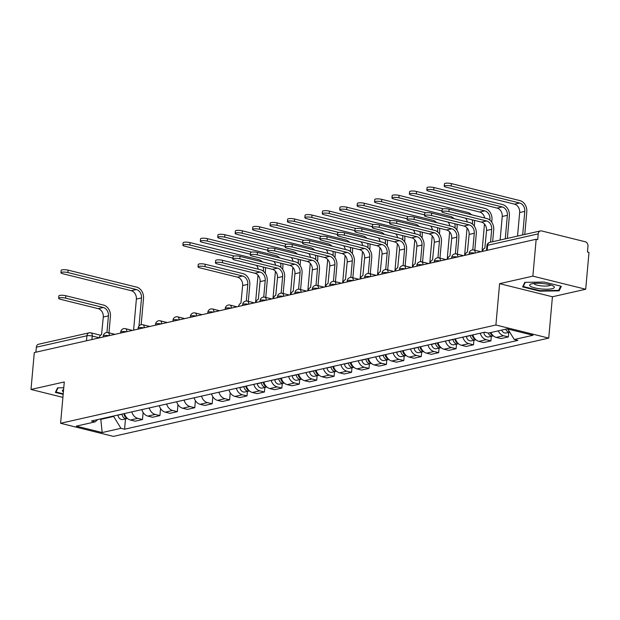 <?xml version="1.0" encoding="UTF-8"?>
<svg xmlns="http://www.w3.org/2000/svg" width="620" height="620" viewBox="0 0 620 620"><rect width="100%" height="100%" fill="white"/><g stroke="black" fill="none" stroke-linecap="round" stroke-linejoin="round"><path stroke-width="0.93" d="M585.706 289.246L532.875 276.14L536.168 239.25L34.294 352.563L31 389.461L64.278 381.951L60.59 423.289L113.421 436.395L548.739 338.109L552.428 296.763L585.706 289.246L589 252.348L587.458 251.968L587.969 246.218A3.821 3.054 77.3 0 0 585.226 241.746L541.632 230.942A3.821 3.054 77.3 0 0 540.462 230.919A3.821 3.054 77.3 0 0 538.222 233.879L487.63 245.303A3.821 0.853 -174.9 0 0 486.909 245.729L486.483 250.465M532.875 276.14L499.596 283.658L495.907 325.004L60.59 423.289M536.168 239.25L537.711 239.63L538.222 233.879M31 389.461L62.907 397.374M35.898 352.207L36.347 347.2A3.821 3.054 -102.7 0 1 38.587 344.24L89.172 332.816A3.821 3.054 77.3 0 0 86.94 335.776L36.347 347.2M124.45 413.548A8.789 7.029 77.3 0 0 130.425 420.027L135.121 421.197L142.492 419.531L137.795 418.361A8.789 7.029 -102.7 0 1 131.82 411.882M143.127 412.455L142.492 419.531M141.871 409.611A8.789 7.029 77.3 0 0 147.847 416.097L152.543 417.26L159.913 415.594L155.217 414.431A8.789 7.029 -102.7 0 1 149.242 407.945M160.549 408.526L159.913 415.594M159.293 405.674A8.789 7.029 77.3 0 0 165.269 412.161L169.965 413.323L177.335 411.664L172.639 410.494A8.789 7.029 -102.7 0 1 166.664 404.015M177.971 404.589L177.335 411.664M176.716 401.745A8.789 7.029 77.3 0 0 182.691 408.231L187.387 409.394L194.758 407.728L190.061 406.565A8.789 7.029 -102.7 0 1 184.086 400.078M195.393 400.66L194.758 407.728M194.138 397.808A8.789 7.029 77.3 0 0 200.113 404.294L204.809 405.457L212.179 403.798L207.483 402.628A8.789 7.029 -102.7 0 1 201.508 396.149M212.807 396.722L212.179 403.798M211.56 393.878A8.789 7.029 77.3 0 0 217.535 400.357L222.231 401.528L229.601 399.861L224.905 398.699A8.789 7.029 -102.7 0 1 218.93 392.212M230.229 392.793L229.601 399.861M228.981 389.941A8.789 7.029 77.3 0 0 234.957 396.428L239.653 397.591L247.024 395.924L242.327 394.762A8.789 7.029 -102.7 0 1 236.352 388.275M247.427 391.383L247.024 395.924M246.404 386.012A8.789 7.029 77.3 0 0 252.379 392.491L257.075 393.661L264.446 391.995L259.749 390.833A8.789 7.029 -102.7 0 1 253.774 384.346M264.849 387.454L264.446 391.995M263.826 382.075A8.789 7.029 77.3 0 0 269.801 388.562L274.497 389.724L281.868 388.058L277.171 386.896A8.789 7.029 -102.7 0 1 271.196 380.409M282.271 383.517L281.868 388.058M281.248 378.146A8.789 7.029 77.3 0 0 287.223 384.625L291.919 385.795L299.29 384.129L294.593 382.959A8.789 7.029 -102.7 0 1 288.618 376.479M299.692 379.587L299.29 384.129M298.67 374.209A8.789 7.029 77.3 0 0 304.637 380.696L309.341 381.858L316.712 380.192L312.015 379.029A8.789 7.029 -102.7 0 1 306.04 372.543M317.115 375.65L316.712 380.192M316.091 370.272A8.789 7.029 77.3 0 0 322.059 376.759L326.763 377.921L334.134 376.262L329.429 375.092A8.789 7.029 -102.7 0 1 323.462 368.613M334.537 371.713L334.134 376.262M333.513 366.343A8.789 7.029 77.3 0 0 339.481 372.822L344.185 373.992L351.555 372.326L346.851 371.163A8.789 7.029 -102.7 0 1 340.884 364.676M351.959 367.784L351.555 372.326M350.935 362.406A8.789 7.029 77.3 0 0 356.903 368.892L361.599 370.055L368.978 368.396L364.273 367.226A8.789 7.029 -102.7 0 1 358.306 360.747M369.381 363.847L368.978 368.396M368.358 358.476A8.789 7.029 77.3 0 0 374.325 364.955L379.022 366.126L386.392 364.459L381.695 363.297A8.789 7.029 -102.7 0 1 375.728 356.81M386.803 359.918L386.392 364.459M385.772 354.539A8.789 7.029 77.3 0 0 391.747 361.026L396.444 362.188L403.814 360.522L399.117 359.36A8.789 7.029 -102.7 0 1 393.15 352.873M404.225 355.981L403.814 360.522M403.194 350.61A8.789 7.029 77.3 0 0 409.169 357.089L413.865 358.259L421.236 356.593L416.539 355.423A8.789 7.029 -102.7 0 1 410.564 348.944M421.646 352.051L421.236 356.593M420.616 346.673A8.789 7.029 77.3 0 0 426.591 353.16L431.288 354.322L438.658 352.656L433.961 351.494A8.789 7.029 -102.7 0 1 427.986 345.007M439.068 348.115L438.658 352.656M438.038 342.736A8.789 7.029 77.3 0 0 444.013 349.223L448.71 350.385L456.08 348.727L451.383 347.556A8.789 7.029 -102.7 0 1 445.408 341.078M456.49 344.185L456.08 348.727M455.46 338.807A8.789 7.029 77.3 0 0 461.435 345.294L466.132 346.456L473.502 344.79L468.805 343.627A8.789 7.029 -102.7 0 1 462.83 337.14M473.913 340.248L473.502 344.79M472.882 334.87A8.789 7.029 77.3 0 0 478.857 341.356L483.554 342.519L490.924 340.861L486.227 339.69A8.789 7.029 -102.7 0 1 480.252 333.211M491.327 336.311L490.924 340.861M490.877 332.522A8.789 7.029 77.3 0 0 496.279 337.42L500.976 338.59L508.346 336.923L503.649 335.761A8.789 7.029 -102.7 0 1 498.248 330.863M508.749 332.382L508.346 336.923M100.851 418.872L100.812 419.36L113.654 416.462L113.692 415.974M113.654 416.462L120.939 428.311L102.176 432.551L76.299 426.134L95.061 421.894L97.751 419.57M120.939 428.311L124.558 429.211L517.886 340.403L514.267 339.504L533.029 335.265L507.152 328.848L488.389 333.087L484.77 332.188L91.442 420.996L95.061 421.894M548.739 338.109L495.907 325.004M63.759 387.748L57.559 387.849L55.366 392.413L63.17 394.343M552.428 296.763L499.596 283.658M544.174 282.046L524.814 282.348L522.621 286.905L539.788 291.168L559.147 290.858L561.34 286.3L544.174 282.046M99.797 419.112L100.812 419.36L102.176 432.551M125.48 418.918L124.558 429.211M514.267 339.504L507.819 329.019M559.31 288.966L559.147 290.858M539.834 290.64L539.788 291.168M58.668 298.329L58.877 295.918A4.394 0.984 5.1 0 1 61.302 295.26A4.394 0.984 5.1 0 1 65.821 295.732L65.611 298.142A4.394 0.984 -174.9 0 0 61.093 297.67A4.394 0.984 -174.9 0 0 58.668 298.329A4.394 0.984 -174.9 0 0 60.473 299.297L98.131 308.636A7.161 5.735 -102.7 0 1 103.284 317.022L101.548 334.676A3.821 2.124 -76.1 0 0 99.138 337.923M108.957 332.839L110.43 316.363A9.641 7.719 77.3 0 0 103.486 305.071L65.821 295.732M65.611 298.142L103.269 307.481A7.161 5.735 -102.7 0 1 108.423 315.867L106.942 332.498M60.946 272.746L61.163 270.336A4.394 0.984 5.1 0 1 63.589 269.677A4.394 0.984 5.1 0 1 68.107 270.142L67.89 272.552A4.394 0.984 -174.9 0 0 63.372 272.087A4.394 0.984 -174.9 0 0 60.946 272.746A4.394 0.984 -174.9 0 0 62.752 273.714L131.223 290.695A7.161 5.735 -102.7 0 1 136.377 299.08L133.602 330.142M121.977 414.106L122 414.245A4.774 3.821 77.3 0 0 126.875 418.608A4.774 3.821 77.3 0 0 127.425 418.423M117.955 415.012L117.978 415.152A4.774 3.821 77.3 0 0 122.853 419.515L126.875 418.608M67.89 272.552L136.361 289.532A7.161 5.735 -102.7 0 1 141.515 297.918L139.004 326.019M123.876 413.672L123.899 413.819A4.774 3.821 77.3 0 0 127.061 418.082M141.166 324.71L143.514 298.414A9.641 7.719 77.3 0 0 136.571 287.122L68.107 270.142M63.217 393.816L56.002 392.026L58.017 387.841M56.102 390.879L56.002 392.026M63.597 389.593A12.415 2.775 -174.9 0 0 63.511 389.624A12.415 2.775 -174.9 0 0 63.395 391.871M540.733 288.897A12.415 2.775 -174.9 0 0 553.458 286.146A12.415 2.775 -174.9 0 0 543.298 283.572A12.415 2.775 -174.9 0 0 530.767 284.123A12.415 2.775 -174.9 0 0 540.733 288.897M533.766 283.456A8.502 1.899 -174.9 0 0 541.337 285.859A8.502 1.899 -174.9 0 0 550.622 284.967M560.674 286.138L558.643 290.354L539.888 290.656L523.257 286.525L525.272 282.34M523.357 285.378L523.257 286.525M182.9 245.21L183.117 242.8A4.394 0.984 5.1 0 1 185.543 242.141A4.394 0.984 5.1 0 1 190.061 242.606L189.844 245.016A4.394 0.984 -174.9 0 0 185.326 244.551A4.394 0.984 -174.9 0 0 182.9 245.21A4.394 0.984 -174.9 0 0 184.706 246.179L232.957 258.145M243.931 386.57L243.947 386.71A4.774 3.821 77.3 0 0 248.822 391.073A4.774 3.821 77.3 0 0 249.379 390.887M239.909 387.477L239.932 387.616A4.774 3.821 77.3 0 0 244.807 391.979L248.822 391.073M263.097 267.011A7.161 5.735 -102.7 0 1 263.461 270.382L263.384 271.273M258.005 275.172L255.556 302.606M245.83 386.136L245.846 386.283A4.774 3.821 77.3 0 0 249.015 390.546M265.252 273.335L265.469 270.878A9.641 7.719 77.3 0 0 265.283 267.553M262.438 261.95A9.641 7.719 77.3 0 0 258.524 259.586L190.061 242.606M189.844 245.016L234.251 256.029M256.478 265.368A7.161 5.735 -102.7 0 1 258.207 269.15M198.036 266.863L198.253 264.453A4.394 0.984 5.1 0 1 200.679 263.795A4.394 0.984 5.1 0 1 205.197 264.26L204.98 266.67A4.394 0.984 -174.9 0 0 200.462 266.205A4.394 0.984 -174.9 0 0 198.036 266.863A4.394 0.984 -174.9 0 0 199.842 267.832L237.506 277.171A7.161 5.735 -102.7 0 1 242.66 285.556L240.917 303.211A3.821 2.124 -76.1 0 0 238.514 306.458M248.326 301.374L249.798 284.89A9.641 7.719 77.3 0 0 242.854 273.598L205.197 264.26M204.98 266.67L242.645 276.008A7.161 5.735 -102.7 0 1 247.799 284.394L246.31 301.033M200.322 241.273L200.539 238.863A4.394 0.984 5.1 0 1 202.965 238.204A4.394 0.984 5.1 0 1 207.483 238.677L207.266 241.087A4.394 0.984 -174.9 0 0 202.748 240.614A4.394 0.984 -174.9 0 0 200.322 241.273A4.394 0.984 -174.9 0 0 202.128 242.242L250.379 254.208M261.353 382.633L261.369 382.78A4.774 3.821 77.3 0 0 266.244 387.136A4.774 3.821 77.3 0 0 266.801 386.958M257.331 383.54L257.346 383.687A4.774 3.821 77.3 0 0 262.229 388.043L266.244 387.136M280.519 263.074A7.161 5.735 -102.7 0 1 280.883 266.453L280.806 267.344M275.427 271.242L272.978 298.677M263.252 382.207L263.267 382.346A4.774 3.821 77.3 0 0 266.437 386.617M282.666 269.398L282.89 266.949A9.641 7.719 77.3 0 0 282.704 263.616M279.86 258.013A9.641 7.719 77.3 0 0 275.947 255.657L207.483 238.677M207.266 241.087L251.674 252.1M273.901 261.438A7.161 5.735 -102.7 0 1 275.629 265.221M215.458 262.926L215.675 260.516A4.394 0.984 5.1 0 1 218.101 259.858A4.394 0.984 5.1 0 1 222.619 260.33L222.402 262.74A4.394 0.984 -174.9 0 0 217.883 262.268A4.394 0.984 -174.9 0 0 215.458 262.926A4.394 0.984 -174.9 0 0 217.263 263.895L254.929 273.234A7.161 5.735 -102.7 0 1 260.082 281.62L258.339 299.274A3.821 2.124 -76.1 0 0 255.936 302.521M265.748 297.437L267.22 280.961A9.641 7.719 77.3 0 0 260.276 269.669L222.619 260.33M222.402 262.74L260.059 272.079A7.161 5.735 -102.7 0 1 265.221 280.465L263.733 297.096M217.744 237.344L217.961 234.934A4.394 0.984 5.1 0 1 220.387 234.275A4.394 0.984 5.1 0 1 224.905 234.74L224.688 237.15A4.394 0.984 -174.9 0 0 220.17 236.685A4.394 0.984 -174.9 0 0 217.744 237.344A4.394 0.984 -174.9 0 0 219.55 238.312L267.801 250.279M278.775 378.704L278.791 378.843A4.774 3.821 77.3 0 0 283.666 383.199A4.774 3.821 77.3 0 0 284.224 383.021M274.753 379.611L274.769 379.75A4.774 3.821 77.3 0 0 279.643 384.113L283.666 383.199M297.941 259.144A7.161 5.735 -102.7 0 1 298.305 262.516L298.228 263.407M292.849 267.305L290.4 294.74M280.674 378.27L280.69 378.417A4.774 3.821 77.3 0 0 283.851 382.679M300.088 265.469L300.312 263.012A9.641 7.719 77.3 0 0 300.127 259.687M297.282 254.084A9.641 7.719 77.3 0 0 293.369 251.72L224.905 234.74M224.688 237.15L269.096 248.163M291.322 257.502A7.161 5.735 -102.7 0 1 293.051 261.284M232.88 258.99L233.097 256.579A4.394 0.984 5.1 0 1 235.522 255.928A4.394 0.984 5.1 0 1 240.041 256.393L239.824 258.803A4.394 0.984 -174.9 0 0 235.306 258.339A4.394 0.984 -174.9 0 0 232.88 258.99A4.394 0.984 -174.9 0 0 234.685 259.966L272.351 269.305A7.161 5.735 -102.7 0 1 277.504 277.69L275.76 295.337A3.821 2.124 -76.1 0 0 273.358 298.584M283.17 293.5L284.642 277.024A9.641 7.719 77.3 0 0 277.698 265.732L240.041 256.393M239.824 258.803L277.481 268.142A7.161 5.735 -102.7 0 1 282.642 276.528L281.154 293.167M235.166 233.407L235.383 230.996A4.394 0.984 5.1 0 1 237.801 230.338A4.394 0.984 5.1 0 1 242.319 230.81L242.11 233.221A4.394 0.984 -174.9 0 0 237.592 232.748A4.394 0.984 -174.9 0 0 235.166 233.407A4.394 0.984 -174.9 0 0 236.972 234.376L285.223 246.342M296.197 374.767L296.213 374.914A4.774 3.821 77.3 0 0 301.088 379.269A4.774 3.821 77.3 0 0 301.646 379.084M292.175 375.673L292.19 375.821A4.774 3.821 77.3 0 0 297.065 380.176L301.088 379.269M315.363 255.208A7.161 5.735 -102.7 0 1 315.727 258.587L315.65 259.47M310.271 263.376L307.822 290.803M298.096 374.341L298.112 374.48A4.774 3.821 77.3 0 0 301.274 378.75M317.51 261.531L317.735 259.083A9.641 7.719 77.3 0 0 317.548 255.75M314.704 250.147A9.641 7.719 77.3 0 0 310.791 247.791L242.319 230.81M242.11 233.221L286.517 244.233M308.745 253.565A7.161 5.735 -102.7 0 1 310.473 257.354M250.302 255.06L250.519 252.65A4.394 0.984 5.1 0 1 252.945 251.991A4.394 0.984 5.1 0 1 257.463 252.456L257.246 254.867A4.394 0.984 -174.9 0 0 252.728 254.401A4.394 0.984 -174.9 0 0 250.302 255.06A4.394 0.984 -174.9 0 0 252.108 256.029L289.772 265.368A7.161 5.735 -102.7 0 1 294.926 273.753L293.183 291.408A3.821 2.124 -76.1 0 0 290.78 294.655M300.591 289.571L302.064 273.094A9.641 7.719 77.3 0 0 295.12 261.803L257.463 252.456M257.246 254.867L294.903 264.213A7.161 5.735 -102.7 0 1 300.065 272.599L298.577 289.23M267.724 251.123L267.941 248.713A4.394 0.984 5.1 0 1 270.367 248.062A4.394 0.984 5.1 0 1 274.885 248.527L274.668 250.937A4.394 0.984 -174.9 0 0 270.149 250.472A4.394 0.984 -174.9 0 0 267.724 251.123A4.394 0.984 -174.9 0 0 269.529 252.1L307.187 261.438A7.161 5.735 -102.7 0 1 312.348 269.824L310.604 287.471A3.821 2.124 -76.1 0 0 308.202 290.718M318.013 285.634L319.486 269.158A9.641 7.719 77.3 0 0 312.542 257.866L274.885 248.527M274.668 250.937L312.325 260.276A7.161 5.735 -102.7 0 1 317.487 268.662L315.999 285.301M285.146 247.194L285.363 244.784A4.394 0.984 5.1 0 1 287.788 244.125A4.394 0.984 5.1 0 1 292.307 244.59L292.09 247A4.394 0.984 -174.9 0 0 287.572 246.535A4.394 0.984 -174.9 0 0 285.146 247.194A4.394 0.984 -174.9 0 0 286.952 248.163L324.609 257.502A7.161 5.735 -102.7 0 1 329.77 265.887L328.026 283.542A3.821 2.124 -76.1 0 0 325.624 286.789M335.435 281.705L336.908 265.228A9.641 7.719 77.3 0 0 329.964 253.929L292.307 244.59M292.09 247L329.747 256.339A7.161 5.735 -102.7 0 1 334.901 264.724L333.421 281.364M302.568 243.257L302.785 240.847A4.394 0.984 5.1 0 1 305.211 240.188A4.394 0.984 5.1 0 1 309.729 240.661L309.512 243.071A4.394 0.984 -174.9 0 0 304.994 242.598A4.394 0.984 -174.9 0 0 302.568 243.257A4.394 0.984 -174.9 0 0 304.374 244.226L342.031 253.572A7.161 5.735 -102.7 0 1 347.192 261.958L345.449 279.604A3.821 2.124 -76.1 0 0 343.046 282.852M352.858 277.768L354.33 261.291A9.641 7.719 77.3 0 0 347.386 249.999L309.729 240.661M309.512 243.071L347.169 252.41A7.161 5.735 -102.7 0 1 352.323 260.795L350.843 277.427M319.99 239.328L320.207 236.917A4.394 0.984 5.1 0 1 322.632 236.259A4.394 0.984 5.1 0 1 327.151 236.724L326.934 239.134A4.394 0.984 -174.9 0 0 322.416 238.669A4.394 0.984 -174.9 0 0 319.99 239.328A4.394 0.984 -174.9 0 0 321.796 240.297L359.453 249.635A7.161 5.735 -102.7 0 1 364.614 258.021L362.871 275.675A3.821 2.124 -76.1 0 0 360.468 278.923M370.279 273.839L371.752 257.354A9.641 7.719 77.3 0 0 364.808 246.062L327.151 236.724M326.934 239.134L364.591 248.473A7.161 5.735 -102.7 0 1 369.745 256.858L368.264 273.498M337.412 235.391L337.629 232.981A4.394 0.984 5.1 0 1 340.054 232.322A4.394 0.984 5.1 0 1 344.565 232.794L344.356 235.205A4.394 0.984 -174.9 0 0 339.838 234.732A4.394 0.984 -174.9 0 0 337.412 235.391A4.394 0.984 -174.9 0 0 339.217 236.36L376.875 245.698A7.161 5.735 -102.7 0 1 382.029 254.084L380.293 271.738A3.821 2.124 -76.1 0 0 377.89 274.986M387.702 269.901L389.174 253.425A9.641 7.719 77.3 0 0 382.23 242.133L344.565 232.794M344.356 235.205L382.013 244.544A7.161 5.735 -102.7 0 1 387.167 252.929L385.687 269.56M354.834 231.462L355.051 229.051A4.394 0.984 5.1 0 1 357.469 228.392A4.394 0.984 5.1 0 1 361.987 228.858L361.778 231.268A4.394 0.984 -174.9 0 0 357.26 230.803A4.394 0.984 -174.9 0 0 354.834 231.462A4.394 0.984 -174.9 0 0 356.639 232.43L394.297 241.769A7.161 5.735 -102.7 0 1 399.45 250.154L397.714 267.801A3.821 2.124 -76.1 0 0 395.312 271.056M405.124 265.972L406.596 249.488A9.641 7.719 77.3 0 0 399.652 238.196L361.987 228.858M361.778 231.268L399.435 240.606A7.161 5.735 -102.7 0 1 404.589 248.992L403.108 265.631M372.256 227.524L372.465 225.114A4.394 0.984 5.1 0 1 374.891 224.456A4.394 0.984 5.1 0 1 379.409 224.928L379.2 227.338A4.394 0.984 -174.9 0 0 374.681 226.866A4.394 0.984 -174.9 0 0 372.256 227.524A4.394 0.984 -174.9 0 0 374.062 228.493L411.719 237.832A7.161 5.735 -102.7 0 1 416.873 246.218L415.137 263.872A3.821 2.124 -76.1 0 0 412.726 267.119M422.546 262.035L424.018 245.559A9.641 7.719 77.3 0 0 417.074 234.267L379.409 224.928M379.2 227.338L416.857 236.677A7.161 5.735 -102.7 0 1 422.011 245.063L420.531 261.694M389.678 223.588L389.887 221.177A4.394 0.984 5.1 0 1 392.313 220.526A4.394 0.984 5.1 0 1 396.831 220.991L396.622 223.401A4.394 0.984 -174.9 0 0 392.103 222.937A4.394 0.984 -174.9 0 0 389.678 223.588A4.394 0.984 -174.9 0 0 391.483 224.564L429.141 233.903A7.161 5.735 -102.7 0 1 434.295 242.288L432.558 259.935A3.821 2.124 -76.1 0 0 430.148 263.182M439.968 258.098L441.44 241.622A9.641 7.719 77.3 0 0 434.496 230.33L396.831 220.991M396.622 223.401L434.279 232.74A7.161 5.735 -102.7 0 1 439.433 241.126L437.953 257.765M407.1 219.658L407.309 217.248A4.394 0.984 5.1 0 1 409.735 216.589A4.394 0.984 5.1 0 1 414.253 217.054L414.044 219.465A4.394 0.984 -174.9 0 0 409.525 218.999A4.394 0.984 -174.9 0 0 407.1 219.658A4.394 0.984 -174.9 0 0 408.906 220.627L446.563 229.966A7.161 5.735 -102.7 0 1 451.716 238.351L449.981 256.006A3.821 2.124 -76.1 0 0 447.57 259.253M457.389 254.169L458.854 237.692A9.641 7.719 77.3 0 0 451.918 226.401L414.253 217.054M414.044 219.465L451.701 228.811A7.161 5.735 -102.7 0 1 456.855 237.197L455.375 253.828M424.522 215.721L424.731 213.311A4.394 0.984 5.1 0 1 427.157 212.66A4.394 0.984 5.1 0 1 431.675 213.125L431.458 215.535A4.394 0.984 -174.9 0 0 426.94 215.07A4.394 0.984 -174.9 0 0 424.522 215.721A4.394 0.984 -174.9 0 0 426.328 216.698L463.985 226.037A7.161 5.735 -102.7 0 1 469.139 234.422L467.403 252.069A3.821 2.124 -76.1 0 0 464.992 255.316M474.811 250.232L476.276 233.756A9.641 7.719 77.3 0 0 469.34 222.464L431.675 213.125M431.458 215.535L469.123 224.874A7.161 5.735 -102.7 0 1 474.277 233.26L472.789 249.899M441.936 211.792L442.153 209.382A4.394 0.984 5.1 0 1 444.579 208.723A4.394 0.984 5.1 0 1 449.097 209.188L448.88 211.598A4.394 0.984 -174.9 0 0 444.362 211.133A4.394 0.984 -174.9 0 0 441.936 211.792A4.394 0.984 -174.9 0 0 443.75 212.761L481.407 222.1A7.161 5.735 -102.7 0 1 486.561 230.485L484.825 248.14A3.821 2.124 -76.1 0 0 482.414 251.387M492.637 241.715L493.698 229.819A9.641 7.719 77.3 0 0 486.762 218.527L449.097 209.188M448.88 211.598L486.545 220.937A7.161 5.735 -102.7 0 1 491.699 229.322L490.552 242.188M252.588 229.47L252.797 227.06A4.394 0.984 5.1 0 1 255.223 226.409A4.394 0.984 5.1 0 1 259.741 226.874L259.532 229.284A4.394 0.984 -174.9 0 0 255.014 228.819A4.394 0.984 -174.9 0 0 252.588 229.47A4.394 0.984 -174.9 0 0 254.394 230.446L302.645 242.412M313.619 370.83L313.635 370.977A4.774 3.821 77.3 0 0 318.51 375.333A4.774 3.821 77.3 0 0 319.067 375.154M309.597 371.744L309.613 371.884A4.774 3.821 77.3 0 0 314.487 376.239L318.51 375.333M332.785 251.278A7.161 5.735 -102.7 0 1 333.149 254.649L333.072 255.541M327.685 259.439L325.244 286.874M315.518 370.404L315.534 370.551A4.774 3.821 77.3 0 0 318.696 374.813M334.932 257.602L335.156 255.146A9.641 7.719 77.3 0 0 334.971 251.813M332.126 246.218A9.641 7.719 77.3 0 0 328.213 243.854L259.741 226.874M259.532 229.284L303.94 240.297M326.167 249.635A7.161 5.735 -102.7 0 1 327.895 253.417M270.01 225.54L270.219 223.13A4.394 0.984 5.1 0 1 272.645 222.472A4.394 0.984 5.1 0 1 277.163 222.937L276.954 225.347A4.394 0.984 -174.9 0 0 272.436 224.882A4.394 0.984 -174.9 0 0 270.01 225.54A4.394 0.984 -174.9 0 0 271.816 226.509L320.067 238.475M331.041 366.901L331.057 367.04A4.774 3.821 77.3 0 0 335.931 371.403A4.774 3.821 77.3 0 0 336.49 371.217M327.019 367.807L327.035 367.954A4.774 3.821 77.3 0 0 331.909 372.31L335.931 371.403M350.207 247.341A7.161 5.735 -102.7 0 1 350.571 250.713L350.494 251.604M345.108 255.51L342.666 282.937M332.94 366.474L332.956 366.614A4.774 3.821 77.3 0 0 336.118 370.884M352.354 253.665L352.571 251.208A9.641 7.719 77.3 0 0 352.392 247.884M349.548 242.281A9.641 7.719 77.3 0 0 345.635 239.917L277.163 222.937M276.954 225.347L321.362 236.367M343.589 245.698A7.161 5.735 -102.7 0 1 345.317 249.488M287.432 221.603L287.641 219.193A4.394 0.984 5.1 0 1 290.067 218.542A4.394 0.984 5.1 0 1 294.585 219.007L294.376 221.417A4.394 0.984 -174.9 0 0 289.858 220.953A4.394 0.984 -174.9 0 0 287.432 221.603A4.394 0.984 -174.9 0 0 289.238 222.58L337.489 234.546M348.463 362.964L348.479 363.111A4.774 3.821 77.3 0 0 353.353 367.466A4.774 3.821 77.3 0 0 353.912 367.288M344.441 363.87L344.457 364.017A4.774 3.821 77.3 0 0 349.331 368.373L353.353 367.466M367.629 243.404A7.161 5.735 -102.7 0 1 367.993 246.783L367.916 247.674M362.529 251.573L360.081 279.008M350.362 362.537L350.378 362.685A4.774 3.821 77.3 0 0 353.54 366.947M369.776 249.728L369.993 247.279A9.641 7.719 77.3 0 0 369.815 243.947M366.97 238.344A9.641 7.719 77.3 0 0 363.056 235.988L294.585 219.007M294.376 221.417L338.784 232.43M361.01 241.769A7.161 5.735 -102.7 0 1 362.731 245.551M304.854 217.674L305.063 215.264A4.394 0.984 5.1 0 1 307.489 214.605A4.394 0.984 5.1 0 1 312.007 215.07L311.79 217.481A4.394 0.984 -174.9 0 0 307.28 217.016A4.394 0.984 -174.9 0 0 304.854 217.674A4.394 0.984 -174.9 0 0 306.66 218.643L354.911 230.609M365.878 359.034L365.901 359.174A4.774 3.821 77.3 0 0 370.776 363.537A4.774 3.821 77.3 0 0 371.334 363.351M361.863 359.941L361.879 360.081A4.774 3.821 77.3 0 0 366.753 364.444L370.776 363.537M385.051 239.475A7.161 5.735 -102.7 0 1 385.415 242.846L385.338 243.738M379.952 247.636L377.503 275.071M367.776 358.6L367.8 358.748A4.774 3.821 77.3 0 0 370.962 363.01M387.198 245.799L387.415 243.342A9.641 7.719 77.3 0 0 387.229 240.017M384.392 234.414A9.641 7.719 77.3 0 0 380.478 232.051L312.007 215.07M311.79 217.481L356.206 228.501M378.433 237.832A7.161 5.735 -102.7 0 1 380.153 241.614M322.268 213.737L322.485 211.327A4.394 0.984 5.1 0 1 324.911 210.668A4.394 0.984 5.1 0 1 329.429 211.141L329.212 213.551A4.394 0.984 -174.9 0 0 324.694 213.078A4.394 0.984 -174.9 0 0 322.268 213.737A4.394 0.984 -174.9 0 0 324.082 214.706L372.326 226.68M383.3 355.097L383.323 355.245A4.774 3.821 77.3 0 0 388.197 359.6A4.774 3.821 77.3 0 0 388.748 359.422M379.285 356.004L379.3 356.151A4.774 3.821 77.3 0 0 384.175 360.507L388.197 359.6M402.473 235.538A7.161 5.735 -102.7 0 1 402.837 238.917L402.76 239.808M397.374 243.706L394.925 271.142M385.198 354.671L385.221 354.81A4.774 3.821 77.3 0 0 388.384 359.081M404.62 241.862L404.837 239.413A9.641 7.719 77.3 0 0 404.651 236.081M401.814 230.477A9.641 7.719 77.3 0 0 397.893 228.121L329.429 211.141M329.212 213.551L373.628 224.564M395.854 233.903A7.161 5.735 -102.7 0 1 397.575 237.685M339.69 209.808L339.907 207.398A4.394 0.984 5.1 0 1 342.333 206.739A4.394 0.984 5.1 0 1 346.851 207.204L346.634 209.614A4.394 0.984 -174.9 0 0 342.116 209.149A4.394 0.984 -174.9 0 0 339.69 209.808A4.394 0.984 -174.9 0 0 341.504 210.777L389.748 222.743M400.721 351.168L400.745 351.308A4.774 3.821 77.3 0 0 405.62 355.671A4.774 3.821 77.3 0 0 406.17 355.485M396.707 352.075L396.722 352.214A4.774 3.821 77.3 0 0 401.597 356.578L405.62 355.671M419.895 231.609A7.161 5.735 -102.7 0 1 420.259 234.98L420.182 235.871M414.796 239.769L412.346 267.204M402.62 350.734L402.643 350.881A4.774 3.821 77.3 0 0 405.805 355.144M422.042 237.933L422.259 235.476A9.641 7.719 77.3 0 0 422.073 232.151M419.236 226.548A9.641 7.719 77.3 0 0 415.315 224.184L346.851 207.204M346.634 209.614L391.05 220.627M413.276 229.966A7.161 5.735 -102.7 0 1 414.997 233.748M357.112 205.871L357.329 203.461A4.394 0.984 5.1 0 1 359.755 202.802A4.394 0.984 5.1 0 1 364.273 203.275L364.056 205.685A4.394 0.984 -174.9 0 0 359.538 205.212A4.394 0.984 -174.9 0 0 357.112 205.871A4.394 0.984 -174.9 0 0 358.918 206.84L407.17 218.806M418.143 347.231L418.167 347.378A4.774 3.821 77.3 0 0 423.042 351.734A4.774 3.821 77.3 0 0 423.592 351.548M414.129 348.138L414.144 348.285A4.774 3.821 77.3 0 0 419.019 352.64L423.042 351.734M437.317 227.672A7.161 5.735 -102.7 0 1 437.681 231.051L437.604 231.934M432.218 235.84L429.768 263.275M420.042 346.805L420.065 346.944A4.774 3.821 77.3 0 0 423.228 351.215M439.464 233.996L439.681 231.547A9.641 7.719 77.3 0 0 439.495 228.214M436.658 222.611A9.641 7.719 77.3 0 0 432.737 220.255L364.273 203.275M364.056 205.685L408.471 216.698M430.699 226.029A7.161 5.735 -102.7 0 1 432.419 229.819M374.534 201.942L374.751 199.531A4.394 0.984 5.1 0 1 377.177 198.873A4.394 0.984 5.1 0 1 381.695 199.338L381.478 201.748A4.394 0.984 -174.9 0 0 376.96 201.283A4.394 0.984 -174.9 0 0 374.534 201.942A4.394 0.984 -174.9 0 0 376.34 202.911L424.591 214.876M435.565 343.294L435.589 343.441A4.774 3.821 77.3 0 0 440.464 347.797A4.774 3.821 77.3 0 0 441.014 347.619M431.551 344.209L431.567 344.348A4.774 3.821 77.3 0 0 436.441 348.711L440.464 347.797M454.731 223.743A7.161 5.735 -102.7 0 1 455.103 227.114L455.026 228.005M449.639 231.903L447.19 259.338M437.464 342.868L437.488 343.015A4.774 3.821 77.3 0 0 440.65 347.278M456.886 230.067L457.103 227.61A9.641 7.719 77.3 0 0 456.917 224.285M454.072 218.682A9.641 7.719 77.3 0 0 450.159 216.318L381.695 199.338M381.478 201.748L425.893 212.761M448.121 222.1A7.161 5.735 -102.7 0 1 449.841 225.881M391.956 198.005L392.173 195.595A4.394 0.984 5.1 0 1 394.599 194.936A4.394 0.984 5.1 0 1 399.117 195.409L398.9 197.819A4.394 0.984 -174.9 0 0 394.382 197.346A4.394 0.984 -174.9 0 0 391.956 198.005A4.394 0.984 -174.9 0 0 393.762 198.974L442.014 210.94M452.988 339.365L453.011 339.504A4.774 3.821 77.3 0 0 457.886 343.868A4.774 3.821 77.3 0 0 458.436 343.681M448.965 340.272L448.989 340.419A4.774 3.821 77.3 0 0 453.863 344.774L457.886 343.868M472.153 219.806A7.161 5.735 -102.7 0 1 472.525 223.177L472.44 224.068M467.061 227.974L464.613 255.401M454.886 338.938L454.91 339.078A4.774 3.821 77.3 0 0 458.071 343.348M474.308 226.129L474.525 223.681A9.641 7.719 77.3 0 0 474.339 220.348M471.495 214.745A9.641 7.719 77.3 0 0 467.581 212.381L399.117 195.409M398.9 197.819L443.315 208.831M465.543 218.162A7.161 5.735 -102.7 0 1 467.263 221.952M409.378 194.068L409.595 191.658A4.394 0.984 5.1 0 1 412.021 191.007A4.394 0.984 5.1 0 1 416.539 191.472L416.322 193.882A4.394 0.984 -174.9 0 0 411.804 193.417A4.394 0.984 -174.9 0 0 409.378 194.068A4.394 0.984 -174.9 0 0 411.184 195.044L479.655 212.024A7.161 5.735 -102.7 0 1 484.685 218.015M470.41 335.428L470.433 335.575A4.774 3.821 77.3 0 0 475.308 339.93A4.774 3.821 77.3 0 0 475.858 339.752M466.387 336.335L466.411 336.482A4.774 3.821 77.3 0 0 471.285 340.837L475.308 339.93M416.322 193.882L484.786 210.862A7.161 5.735 -102.7 0 1 489.947 219.248L489.862 220.139M484.483 224.037L482.035 251.472M472.308 335.002L472.332 335.149A4.774 3.821 77.3 0 0 475.493 339.411M491.73 222.192L491.947 219.744A9.641 7.719 77.3 0 0 485.003 208.452L416.539 191.472M426.8 190.139L427.017 187.728A4.394 0.984 5.1 0 1 429.443 187.07A4.394 0.984 5.1 0 1 433.961 187.535L433.744 189.945A4.394 0.984 -174.9 0 0 429.226 189.48A4.394 0.984 -174.9 0 0 426.8 190.139A4.394 0.984 -174.9 0 0 428.606 191.107L497.077 208.088A7.161 5.735 -102.7 0 1 502.231 216.473L500.131 240.025M483.809 332.405L483.832 332.545A4.774 3.821 77.3 0 0 488.707 336.908L492.729 336.001A4.774 3.821 77.3 0 0 493.28 335.815M488.211 333.041A4.774 3.821 77.3 0 0 492.729 336.001M433.744 189.945L502.208 206.925A7.161 5.735 -102.7 0 1 507.369 215.31L505.261 238.871M490.141 332.692A4.774 3.821 77.3 0 0 492.916 335.474M507.354 238.398L509.369 215.806A9.641 7.719 77.3 0 0 502.425 204.515L433.961 187.535M444.222 186.202L444.439 183.791A4.394 0.984 5.1 0 1 446.865 183.14A4.394 0.984 5.1 0 1 451.383 183.605L451.166 186.016A4.394 0.984 -174.9 0 0 446.648 185.55A4.394 0.984 -174.9 0 0 444.222 186.202A4.394 0.984 -174.9 0 0 446.028 187.178L514.491 204.151A7.161 5.735 -102.7 0 1 519.653 212.536L517.545 236.096M505.664 329.189A4.774 3.821 77.3 0 0 509.733 332.126M501.642 330.096A4.774 3.821 77.3 0 0 506.129 332.971L509.749 332.157M451.166 186.016L519.63 202.996A7.161 5.735 -102.7 0 1 524.791 211.381L522.683 234.934M507.656 328.98A4.774 3.821 77.3 0 0 508.78 330.584M524.776 234.461L526.791 211.877A9.641 7.719 77.3 0 0 519.847 200.585L451.383 183.605M474.773 253.107A3.821 0.853 -174.9 0 0 469.882 252.945A3.821 0.853 -174.9 0 0 469.154 253.371L469.061 254.401M457.351 257.044A3.821 0.853 -174.9 0 0 452.461 256.882A3.821 0.853 -174.9 0 0 451.732 257.308L451.639 258.331M439.929 260.981A3.821 0.853 -174.9 0 0 435.039 260.811A3.821 0.853 -174.9 0 0 434.31 261.237L434.217 262.268M422.507 264.911A3.821 0.853 -174.9 0 0 417.617 264.748A3.821 0.853 -174.9 0 0 416.888 265.174L416.803 266.197M405.085 268.847A3.821 0.853 -174.9 0 0 400.195 268.685A3.821 0.853 -174.9 0 0 399.466 269.103L399.381 270.134M387.663 272.777A3.821 0.853 -174.9 0 0 382.772 272.614A3.821 0.853 -174.9 0 0 382.044 273.04L381.959 274.071M370.241 276.714A3.821 0.853 -174.9 0 0 365.351 276.551A3.821 0.853 -174.9 0 0 364.63 276.969L364.537 278M352.819 280.643A3.821 0.853 -174.9 0 0 347.928 280.48A3.821 0.853 -174.9 0 0 347.208 280.906L347.115 281.937M335.397 284.58A3.821 0.853 -174.9 0 0 330.507 284.417A3.821 0.853 -174.9 0 0 329.786 284.844L329.693 285.867M317.975 288.517A3.821 0.853 -174.9 0 0 313.085 288.346A3.821 0.853 -174.9 0 0 312.364 288.773L312.271 289.803M300.553 292.446A3.821 0.853 -174.9 0 0 295.663 292.284A3.821 0.853 -174.9 0 0 294.942 292.71L294.849 293.733M283.131 296.383A3.821 0.853 -174.9 0 0 278.24 296.213A3.821 0.853 -174.9 0 0 277.52 296.639L277.427 297.67M265.709 300.312A3.821 0.853 -174.9 0 0 260.819 300.15A3.821 0.853 -174.9 0 0 260.098 300.576L260.005 301.607M248.294 304.25A3.821 0.853 -174.9 0 0 243.397 304.087A3.821 0.853 -174.9 0 0 242.676 304.505L242.583 305.536M230.873 308.179A3.821 0.853 -174.9 0 0 225.975 308.016A3.821 0.853 -174.9 0 0 225.254 308.442L225.161 309.473M213.451 312.116A3.821 0.853 -174.9 0 0 208.553 311.953A3.821 0.853 -174.9 0 0 207.832 312.379L207.739 313.402M196.029 316.045A3.821 0.853 -174.9 0 0 191.131 315.882A3.821 0.853 -174.9 0 0 190.41 316.308L190.317 317.339M178.607 319.982A3.821 0.853 -174.9 0 0 173.716 319.819A3.821 0.853 -174.9 0 0 172.988 320.246L172.895 321.269M161.184 323.919A3.821 0.853 -174.9 0 0 156.294 323.749A3.821 0.853 -174.9 0 0 155.566 324.175L155.473 325.206M143.763 327.848A3.821 0.853 -174.9 0 0 138.872 327.685A3.821 0.853 -174.9 0 0 138.144 328.112L138.051 329.135M126.341 331.785A3.821 0.853 -174.9 0 0 121.45 331.623A3.821 0.853 -174.9 0 0 120.722 332.041L120.629 333.072M108.918 335.714A3.821 0.853 -174.9 0 0 104.028 335.552A3.821 0.853 -174.9 0 0 103.3 335.978L103.215 337.009M99.184 337.76L92.248 336.04A3.821 0.853 -174.9 0 0 86.94 335.776L86.49 340.783M91.938 339.551L92.248 336.04A3.821 2.124 103.9 0 0 90.939 332.832A3.821 3.821 0 0 0 89.172 332.816A3.821 3.054 77.3 0 1 90.35 332.832A3.821 2.124 103.9 0 1 90.939 332.832L100.58 335.226M486.227 339.69L478.857 341.356M468.805 343.627L461.435 345.294M451.383 347.556L444.013 349.223M433.961 351.494L426.591 353.16M416.539 355.423L409.169 357.089M399.117 359.36L391.747 361.026M381.695 363.297L374.325 364.955M364.273 367.226L356.903 368.892M346.851 371.163L339.481 372.822M329.429 375.092L322.059 376.759M312.015 379.029L304.637 380.696M294.593 382.959L287.223 384.625M277.171 386.896L269.801 388.562M259.749 390.833L252.379 392.491M242.327 394.762L234.957 396.428M224.905 398.699L217.535 400.357M207.483 402.628L200.113 404.294M190.061 406.565L182.691 408.231M172.639 410.494L165.269 412.161M155.217 414.431L147.847 416.097M137.795 418.361L130.425 420.027M503.649 335.761L496.279 337.42M109.352 335.622A3.821 2.124 -76.1 0 0 108.027 332.607A3.821 3.821 0 0 0 103.3 335.978M126.775 331.685A3.821 2.124 -76.1 0 0 125.449 328.678A3.821 3.821 0 0 0 120.722 332.041M144.197 327.748A3.821 2.124 -76.1 0 0 142.871 324.74A3.821 3.821 0 0 0 138.144 328.112M161.619 323.818A3.821 2.124 -76.1 0 0 160.293 320.811A3.821 3.821 0 0 0 155.566 324.175M179.041 319.881A3.821 2.124 -76.1 0 0 177.715 316.874A3.821 3.821 0 0 0 172.988 320.246M196.463 315.952A3.821 2.124 -76.1 0 0 195.137 312.945A3.821 3.821 0 0 0 190.41 316.308M213.885 312.015A3.821 2.124 -76.1 0 0 212.559 309.008A3.821 3.821 0 0 0 207.832 312.379M231.306 308.086A3.821 2.124 -76.1 0 0 229.974 305.071A3.821 3.821 0 0 0 225.254 308.442M248.728 304.149A3.821 2.124 -76.1 0 0 247.396 301.142A3.821 3.821 0 0 0 242.676 304.505M266.151 300.219A3.821 2.124 -76.1 0 0 264.817 297.205A3.821 3.821 0 0 0 260.098 300.576M283.572 296.283A3.821 2.124 -76.1 0 0 282.24 293.276A3.821 3.821 0 0 0 277.52 296.639M300.995 292.346A3.821 2.124 -76.1 0 0 299.662 289.339A3.821 3.821 0 0 0 294.942 292.71M318.417 288.416A3.821 2.124 -76.1 0 0 317.084 285.409A3.821 3.821 0 0 0 312.364 288.773M335.839 284.479A3.821 2.124 -76.1 0 0 334.506 281.472A3.821 3.821 0 0 0 329.786 284.844M353.26 280.55A3.821 2.124 -76.1 0 0 351.928 277.535A3.821 3.821 0 0 0 347.208 280.906M370.675 276.613A3.821 2.124 -76.1 0 0 369.349 273.606A3.821 3.821 0 0 0 364.63 276.969M388.097 272.684A3.821 2.124 -76.1 0 0 386.772 269.669A3.821 3.821 0 0 0 382.044 273.04M405.519 268.747A3.821 2.124 -76.1 0 0 404.193 265.74A3.821 3.821 0 0 0 399.466 269.103M422.941 264.81A3.821 2.124 -76.1 0 0 421.615 261.803A3.821 3.821 0 0 0 416.888 265.174M440.363 260.88A3.821 2.124 -76.1 0 0 439.038 257.874A3.821 3.821 0 0 0 434.31 261.237M457.785 256.944A3.821 2.124 -76.1 0 0 456.46 253.937A3.821 3.821 0 0 0 451.732 257.308M475.207 253.014A3.821 2.124 -76.1 0 0 473.882 250.007A3.821 3.821 0 0 0 469.154 253.371M487.188 250.31L487.63 245.303A3.821 3.054 77.3 0 1 489.87 242.343A3.821 3.821 0 0 0 486.909 245.729M103.284 317.022L108.423 315.867M98.131 308.636L103.269 307.481M122 414.245L117.978 415.152M141.515 297.918L136.377 299.08M124.488 413.68L123.899 413.819M136.361 289.532L131.223 290.695M243.947 386.71L239.932 387.616M263.461 270.382L262.469 270.607M246.442 386.151L245.846 386.283M242.66 285.556L247.799 284.394M237.506 277.171L242.645 276.008M261.369 382.78L257.346 383.687M280.883 266.453L279.891 266.678M263.864 382.215L263.267 382.346M260.082 281.62L265.221 280.465M254.929 273.234L260.059 272.079M278.791 378.843L274.769 379.75M298.305 262.516L297.313 262.74M281.286 378.278L280.69 378.417M277.504 277.69L282.642 276.528M272.351 269.305L277.481 268.142M296.213 374.914L292.19 375.821M315.727 258.587L314.728 258.811M298.708 374.348L298.112 374.48M294.926 273.753L300.065 272.599M289.772 265.368L294.903 264.213M312.348 269.824L317.487 268.662M307.187 261.438L312.325 260.276M329.77 265.887L334.901 264.724M324.609 257.502L329.747 256.339M347.192 261.958L352.323 260.795M342.031 253.572L347.169 252.41M364.614 258.021L369.745 256.858M359.453 249.635L364.591 248.473M382.029 254.084L387.167 252.929M376.875 245.698L382.013 244.544M399.45 250.154L404.589 248.992M394.297 241.769L399.435 240.606M416.873 246.218L422.011 245.063M411.719 237.832L416.857 236.677M434.295 242.288L439.433 241.126M429.141 233.903L434.279 232.74M451.716 238.351L456.855 237.197M446.563 229.966L451.701 228.811M469.139 234.422L474.277 233.26M463.985 226.037L469.123 224.874M486.561 230.485L491.699 229.322M481.407 222.1L486.545 220.937M313.635 370.977L309.613 371.884M333.149 254.649L332.149 254.874M316.13 370.411L315.534 370.551M331.057 367.04L327.035 367.954M350.571 250.713L349.572 250.937M333.552 366.482L332.956 366.614M348.479 363.111L344.457 364.017M367.993 246.783L366.994 247.008M350.974 362.545L350.378 362.685M365.901 359.174L361.879 360.081M385.415 242.846L384.416 243.071M368.396 358.616L367.8 358.748M383.323 355.245L379.3 356.151M402.837 238.917L401.838 239.142M385.818 354.679L385.221 354.81M400.745 351.308L396.722 352.214M420.259 234.98L419.26 235.205M403.232 350.742L402.643 350.881M418.167 347.378L414.144 348.285M437.681 231.051L436.682 231.276M420.654 346.812L420.065 346.944M435.589 343.441L431.567 344.348M455.103 227.114L454.104 227.338M438.077 342.876L437.488 343.015M453.011 339.504L448.989 340.419M472.525 223.177L471.525 223.409M455.499 338.946L454.91 339.078M470.433 335.575L466.411 336.482M489.947 219.248L488.947 219.472M472.921 335.009L472.332 335.149M484.786 210.862L479.655 212.024M485.08 332.266L483.832 332.545M507.369 215.31L502.231 216.473M502.208 206.925L497.077 208.088M524.791 211.381L519.653 212.536M519.63 202.996L514.491 204.151M115.01 334.343L108.027 332.607M132.432 330.406L125.449 328.678M149.854 326.476L142.871 324.74M167.276 322.54L160.293 320.811M184.698 318.61L177.715 316.874M202.12 314.673L195.137 312.945M219.542 310.736L212.559 309.008M236.964 306.807L229.974 305.071M254.378 302.87L247.396 301.142M271.8 298.941L264.817 297.205M289.222 295.004L282.24 293.276M306.644 291.075L299.662 289.339M324.066 287.137L317.084 285.409M341.488 283.208L334.506 281.472M358.91 279.271L351.928 277.535M376.332 275.334L369.349 273.606M393.754 271.405L386.772 269.669M411.176 267.468L404.193 265.74M428.598 263.539L421.615 261.803M446.02 259.602L439.038 257.874M463.442 255.672L456.46 253.937M480.864 251.736L473.882 250.007M489.87 242.343L540.462 230.919"/></g></svg>
